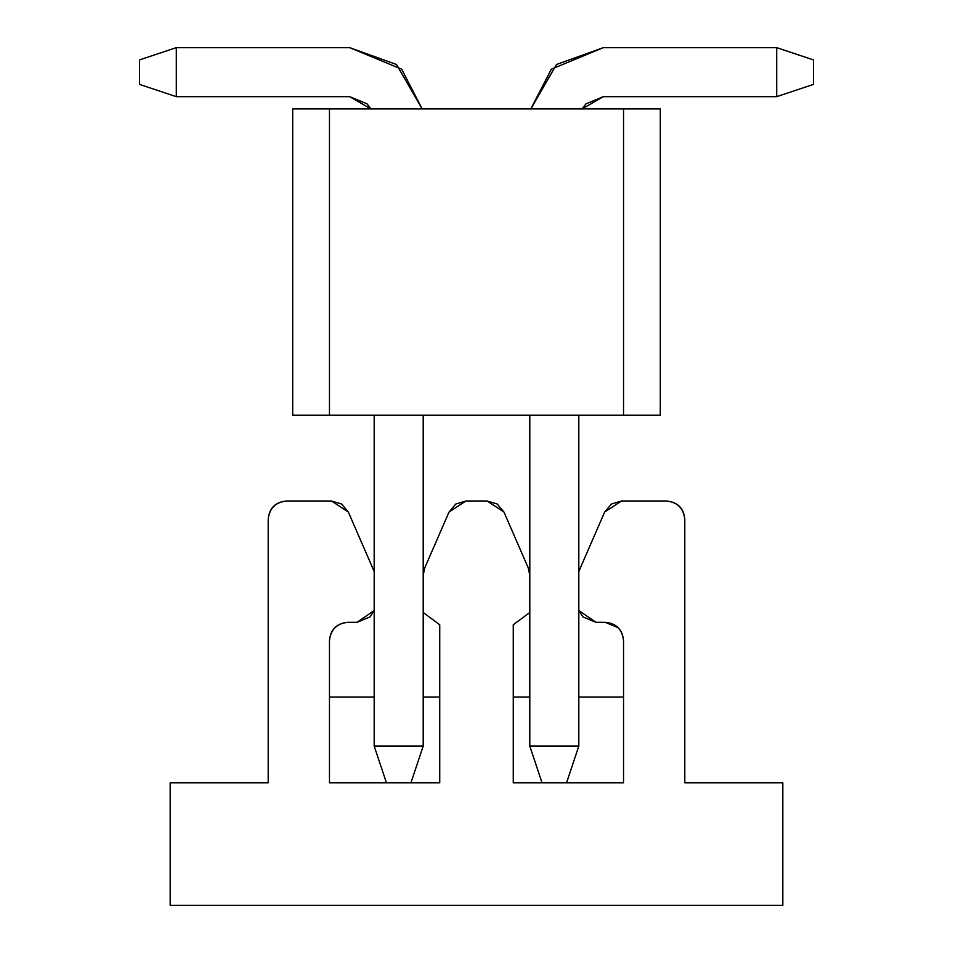 <?xml version="1.0" encoding="UTF-8"?>
<svg xmlns="http://www.w3.org/2000/svg" width="953" height="953" viewBox="0 0 953 953"><rect width="100%" height="100%" fill="white"/><g stroke="black" fill="none" stroke-linecap="round" stroke-linejoin="round"><path stroke-width="1.43" d="M618.152 627.693L605.155 622.309C616.234 623.476 622.369 629.599 623.536 640.69L623.536 782.818L566.558 782.818L623.536 782.818L623.536 640.69C622.523 629.445 616.388 623.322 605.155 622.309L595.97 622.309L605.155 622.309M347.845 622.309C336.766 623.476 330.631 629.599 329.464 640.69C330.631 629.599 336.766 623.476 347.845 622.309L357.03 622.309L374.184 610.528L370.026 616.925L357.03 622.309L347.845 622.309C336.612 623.322 330.477 629.445 329.464 640.69L329.464 782.818L386.441 782.818L329.464 782.818L329.464 640.69M439.738 782.818L439.738 624.763L439.738 782.818L410.946 782.818L439.738 782.818M439.738 697.048L423.203 697.048L439.738 697.048M374.184 697.048L329.464 697.048L374.184 697.048M487.114 501.004L465.886 501.004L449.03 512.059L424.728 567.952L423.203 575.278L424.728 567.952L449.03 512.059L455.808 504.018L465.886 501.004L487.114 501.004L497.192 504.018L503.97 512.059L487.114 501.004M423.203 612.505L439.738 624.763L423.203 612.505M374.184 571.502L348.357 512.059L331.501 501.004L286.579 501.004C275.5 502.171 269.365 508.306 268.198 519.385L268.198 782.818L170.182 782.818L170.182 905.35L782.818 905.35L782.818 782.818L684.802 782.818L684.802 519.385C683.635 508.306 677.5 502.171 666.421 501.004L621.499 501.004L604.643 512.059L578.816 571.502L604.643 512.059L611.421 504.018L621.499 501.004L666.421 501.004C677.654 502.017 683.789 508.152 684.802 519.385L684.802 782.818L782.818 782.818L782.818 905.35L170.182 905.35L170.182 782.818L268.198 782.818L268.198 519.385C269.211 508.14 275.346 502.017 286.579 501.004L331.501 501.004L341.579 504.018L348.357 512.059L374.184 571.502M578.816 610.528L595.97 622.309L582.974 616.925L578.816 610.528M542.054 782.818L513.262 782.818L513.262 624.763L529.797 612.505L513.262 624.763L513.262 782.818L566.558 782.818L542.054 782.818L529.797 746.068L542.054 782.818M529.797 575.278L528.272 567.952L503.97 512.059L528.272 567.952L529.797 575.278M623.536 697.048L578.816 697.048L623.536 697.048M529.797 697.048L513.262 697.048L529.797 697.048M578.816 746.068L566.558 782.818L578.816 746.068L529.797 746.068L529.797 415.234L529.797 746.068L578.816 746.068L578.816 415.234L578.816 746.068M582.092 108.916L603.32 96.658L776.695 96.658L776.695 47.65L603.32 47.65L556.492 64.494L530.833 108.916L551.334 69.188L603.32 47.65L776.695 47.65L813.457 59.908L813.457 84.412L776.695 96.658L603.32 96.658L585.988 103.841L582.092 108.916M776.695 96.658L813.457 84.412L813.457 59.908L776.695 47.65L776.695 96.658M410.946 782.818L386.441 782.818L374.184 746.068L423.203 746.068L410.946 782.818L423.203 746.068L423.203 415.234L423.203 746.068L374.184 746.068L386.441 782.818L410.946 782.818M422.167 108.916L396.508 64.494L349.68 47.65L176.305 47.65L176.305 96.658L349.68 96.658L370.908 108.916L367.012 103.841L349.68 96.658L176.305 96.658L139.543 84.412L139.543 59.908L176.305 47.65L349.68 47.65L401.666 69.188L422.167 108.916M374.184 415.234L374.184 746.068L374.184 415.234M176.305 47.65L139.543 59.908L139.543 84.412L176.305 96.658L176.305 47.65M292.702 108.916L660.298 108.916L660.298 415.234L292.702 415.234L329.464 415.234L329.464 108.916L292.702 108.916L292.702 415.234L292.702 108.916M660.298 415.234L660.298 108.916L623.536 108.916L623.536 415.234L660.298 415.234M329.464 415.234L623.536 415.234L623.536 108.916L329.464 108.916L329.464 415.234"/></g></svg>

